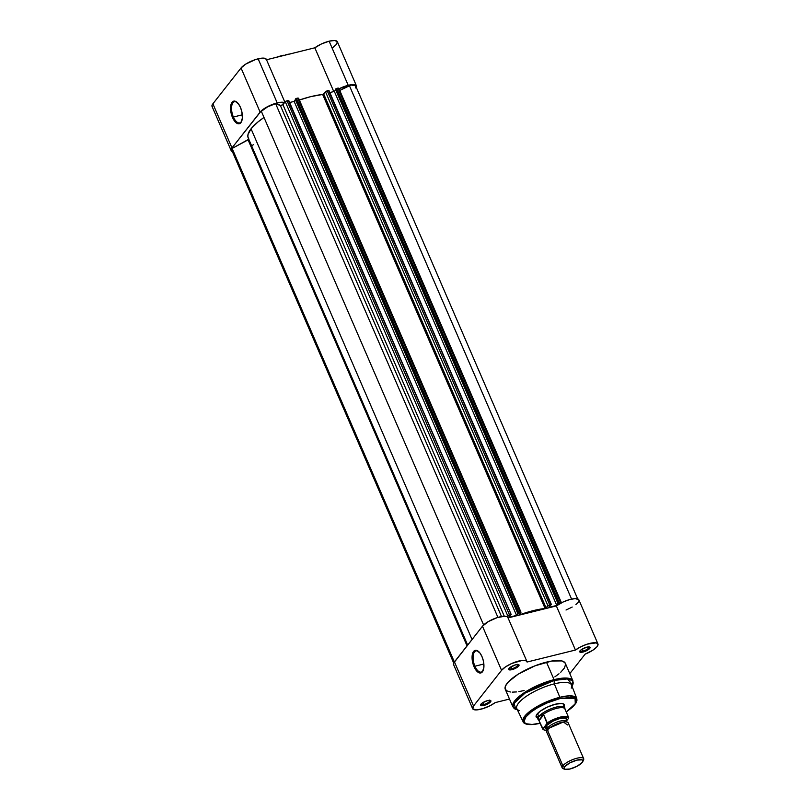<?xml version="1.0" encoding="UTF-8"?>
<svg xmlns="http://www.w3.org/2000/svg" width="810" height="810" viewBox="0 0 810 810"><rect width="100%" height="100%" fill="white"/><g stroke="black" fill="none" stroke-linecap="round" stroke-linejoin="round"><path stroke-width="1.21" d="M237.127 102.394A10.915 5.052 -103.9 0 0 231.913 105.057A10.915 5.052 -103.9 0 0 233.381 117.035L232.51 117.501A11.654 5.397 76.1 0 1 231.002 104.5A11.654 5.397 76.1 0 1 236.824 102.131A11.654 5.397 76.1 0 1 240.459 107.396L241.846 111.679L242.362 118.118L240.894 122.644L237.948 123.738L234.495 121.024L231.721 115.415L230.728 110.99L230.88 104.966L232.065 102.252L235.022 101.159L238.464 103.872L240.459 107.396A11.654 5.397 76.1 0 1 241.603 121.409A11.654 5.397 76.1 0 1 232.51 117.501L233.381 117.035A10.915 5.052 76.1 0 1 234.485 101.695A10.915 5.052 76.1 0 1 237.127 102.394M283.298 55.222L275.805 57.459M242.332 114.807L233.381 117.035L242.332 114.807M266.257 59.17L262.865 58.097L255.646 59.515L245.815 64.051L241.036 67.989L260.132 112.104A14.246 4.283 -23.4 0 1 277.212 102.91L258.127 58.806A14.246 4.283 156.6 0 0 241.036 67.989L212.888 103.801L211.947 105.715L212.544 107.052M314.827 47.8L333.771 91.57L314.827 47.8L266.52 59.758L314.827 47.8A14.246 4.283 156.6 0 1 329.133 41.199L321.519 43.922L314.827 47.8M338.752 88.938L348.219 85.303L329.133 41.199L348.219 85.303L354.891 84.787L356.37 85.698L356.299 87.369A14.246 4.283 -23.4 0 0 356.43 85.83A14.246 4.283 -23.4 0 0 348.219 85.303A14.246 4.283 -23.4 0 0 338.863 88.877M332.809 47.598L336.646 44.175L337.284 41.593L334.54 40.5L329.133 41.199A14.246 4.283 156.6 0 1 337.345 41.715L356.43 85.83M232.5 151.571L231.032 149.83L231.984 147.916L261.316 110.838L267.158 106.859L274.732 103.619L280.533 102.303L284.887 102.809M290.739 53.845L285.91 54.624M280.564 55.951L274.914 57.773M231.984 147.916L212.888 103.801A14.246 4.283 156.6 0 0 212.048 106.454L231.133 150.569A14.246 4.283 -23.4 0 1 231.984 147.916L260.132 112.104L241.036 67.989L212.888 103.801L231.984 147.916M253.651 144.484A14.246 4.283 -23.4 0 1 251.788 145.76M232.338 151.521A14.246 4.283 -23.4 0 1 231.133 150.569M284.877 102.171L266.338 59.322A14.246 4.283 156.6 0 0 258.127 58.806L277.212 102.91A14.246 4.283 -23.4 0 1 284.533 102.617M241.755 121.034A10.915 5.052 76.1 0 1 239.74 122.887A10.915 5.052 76.1 0 1 233.381 117.035A10.915 5.052 -103.9 0 0 241.755 121.034M248.862 139.016L247.921 137.022L247.971 134.612L251.049 128.8L472.048 639.485L251.049 128.8A49.663 14.934 156.6 0 0 248.204 137.923L467.664 645.064M232.723 151.095L231.731 150.063L232.126 148.443L248.883 139.168M251.049 128.8L257.843 122.057L263.999 117.45A49.663 14.934 156.6 0 0 251.049 128.8M298.546 98.142L520.972 612.158L520.131 612.097L297.695 98.091L296.409 98.405L518.846 612.421L296.409 98.405L297.695 98.091L520.131 612.097L517.965 612.887L295.539 98.881L296.156 98.496L295.235 99.266L517.671 613.271L295.235 99.266L517.671 613.271L518.39 613.089L516.567 615.408L508.275 617.463L511.161 614.456L288.309 100.42L287.013 100.744L509.45 614.749L510.735 614.426L507.698 615.691L509.45 614.749L287.013 100.744L285.262 101.685L507.698 615.691L506.969 616.623L507.698 615.691L285.262 101.685L282.923 104.662L280.422 105.644L501.501 616.521L280.422 105.644L275.602 103.599L497.937 617.392L275.602 103.599A13.517 4.06 156.6 0 0 261.336 111.294L483.621 624.966L261.336 111.294L267.391 106.991L275.602 103.599L281.293 105.584L285.748 101.28L288.735 100.47L511.161 614.476L508.275 617.463L516.567 615.408L517.965 612.887L520.131 612.097L520.962 612.299L519.392 614.861L533.152 610.659L545.373 608.421L548.198 605.455L550.952 604.452L548.491 607.49L556.784 605.434L558.323 602.782L561.087 602.093L560.378 603.379L561.188 602.184L338.762 88.168L337.912 88.118L338.772 88.219M289.626 102.516L294.141 101.402L295.437 99.741L294.141 101.402L289.626 102.516M520.972 612.158L519.119 614.679L519.696 614.78A49.663 14.934 -23.4 0 1 545.09 608.482L322.653 94.476A49.663 14.934 156.6 0 0 299.356 100.035L310.726 96.643L322.937 94.405L325.964 91.307L328.941 90.477L550.952 604.452L549.666 604.776L327.23 90.771L328.526 90.447L551.377 604.483L548.491 607.49L556.784 605.434L334.358 91.429L335.654 89.768L334.358 91.429L556.784 605.434L558.606 603.116L557.887 603.298L335.451 89.292L337.912 88.118L560.348 602.124L559.062 602.448L336.626 88.442L337.912 88.118L560.348 602.124L561.188 602.184M329.842 92.543L334.358 91.429L329.842 92.543M577.662 598.884L355.762 86.123A13.517 4.06 156.6 0 0 349.272 85.334L571.597 599.096L349.272 85.334L339.755 90.467L351.024 85.05L355.509 85.739L355.438 87.956M248.883 139.047L248.083 139.857L467.046 645.853L248.083 139.857L232.126 148.443L454.359 661.993L232.126 148.443A13.517 4.06 156.6 0 0 231.802 150.275L453.701 663.046L453.732 664.858M282.923 104.662L504.286 616.218L282.923 104.662M516.567 615.408L294.141 101.402L516.567 615.408M335.451 89.292L557.887 603.298L559.062 602.448L336.626 88.442L335.755 88.908L558.181 602.923L335.451 89.292M325.478 91.712L323.706 93.97L546.142 607.976L547.914 605.718L325.478 91.712L547.914 605.718L549.666 604.776L327.23 90.771L325.478 91.712M546.142 607.976L545.09 608.482L322.653 94.476L323.706 93.97L546.142 607.976M511.029 614.395L288.684 100.582M551.245 604.422L328.9 90.609M474.913 666.225A10.915 5.052 -103.9 0 0 483.276 670.235A10.915 5.052 76.1 0 1 481.261 672.087A10.915 5.052 76.1 0 1 474.913 666.225L483.853 664.008L474.913 666.225A10.915 5.052 76.1 0 1 476.007 650.896A10.915 5.052 76.1 0 1 478.649 651.584A10.915 5.052 -103.9 0 0 473.445 654.247A10.915 5.052 -103.9 0 0 474.913 666.225L474.032 666.701L474.913 666.225M481.98 656.586A11.654 5.397 76.1 0 1 483.125 670.609A11.654 5.397 76.1 0 1 474.032 666.701L472.25 660.18L472.402 654.156L474.447 650.663L476.543 650.359L479.986 653.073L481.98 656.586L483.367 660.879L483.884 667.318L482.416 671.844L479.469 672.938L477.151 671.51L474.032 666.701A11.654 5.397 76.1 0 1 472.524 653.7A11.654 5.397 76.1 0 1 478.345 651.321A11.654 5.397 76.1 0 1 481.98 656.586M480.927 704.194A4.89 1.468 156.6 0 0 483.783 704.518L483.813 705.48A5.619 1.691 -23.4 0 1 480.613 704.67A5.619 1.691 -23.4 0 1 487.64 700.589L482.77 702.675L480.887 704.234L480.634 705.388L483.813 705.48L488.683 703.394L490.566 701.835L490.819 700.68L487.64 700.589A5.619 1.691 -23.4 0 1 490.414 700.427A5.619 1.691 -23.4 0 1 489.544 702.807A5.619 1.691 -23.4 0 1 483.813 705.48L483.783 704.518A4.89 1.468 -23.4 0 1 480.958 704.335A4.89 1.468 -23.4 0 1 480.927 704.194M580.081 650.764A4.89 1.468 156.6 0 0 582.937 651.098L582.967 652.05A5.619 1.691 -23.4 0 1 579.778 651.24A5.619 1.691 -23.4 0 1 586.804 647.17L581.145 649.782L579.798 651.959L582.967 652.05L588.617 649.438L589.974 647.261L586.804 647.17A5.619 1.691 -23.4 0 1 589.569 646.998A5.619 1.691 -23.4 0 1 588.698 649.377A5.619 1.691 -23.4 0 1 582.967 652.05L582.937 651.098A4.89 1.468 -23.4 0 1 580.112 650.916A4.89 1.468 -23.4 0 1 580.081 650.764M509.075 668.371A4.89 1.468 156.6 0 0 511.93 668.706L511.96 669.657A5.619 1.691 -23.4 0 1 508.761 668.847A5.619 1.691 -23.4 0 1 515.788 664.777L510.138 667.389L508.781 669.566L511.96 669.657L517.61 667.045L518.967 664.868L515.788 664.777A5.619 1.691 -23.4 0 1 518.562 664.605A5.619 1.691 -23.4 0 1 517.691 666.984A5.619 1.691 -23.4 0 1 511.96 669.657L511.93 668.706A4.89 1.468 -23.4 0 1 509.105 668.523A4.89 1.468 -23.4 0 1 509.075 668.371M536.564 716.01A14.61 4.394 -23.4 0 1 536.544 714.845A14.61 4.394 156.6 0 0 538.356 717.133M537.911 718.085A15.339 4.607 -23.4 0 1 536.311 715.291A15.339 4.607 -23.4 0 1 555.478 704.184L547.266 707.13L540.057 711.322L536.281 715.351L536.362 717.265L537.394 717.933M559.872 698.595L575.049 698.372L575.292 703.758L566.231 711.909L574.533 704.822L576.285 701.521L576.204 699.759L574.229 697.926L571.738 697.309L559.872 698.595L559.852 697.288L559.872 698.595L547.287 702.878L537.577 707.727L531.492 711.717L525.953 716.87L524.121 721.092L524.698 722.662L526.267 723.765L532.059 724.464L540.614 723.097C533.122 725.345 519.159 725.851 525.953 716.87C533.415 707.717 553.159 699.86 559.872 698.595M572.052 686.343L572.619 685.088A32.42 9.75 156.6 0 0 554.222 680.41L567.526 678.912L572.619 685.088L572.923 680.856L565.34 663.329A32.724 9.831 156.6 0 0 546.466 662.124L554.05 679.651A32.724 9.831 -23.4 0 1 572.923 680.856L565.127 678.031L554.05 679.651L554.323 683.853A29.798 8.961 156.6 0 1 571.546 685.037L576.75 698.463L569.825 695.841L559.852 697.288A29.251 8.788 -23.4 0 1 576.75 698.463L576.993 700.215L575.829 703.313L572.457 707.221L566.251 711.97M472.655 708.689A14.246 4.283 -23.4 0 0 480.867 709.216A14.246 4.283 -23.4 0 0 495.173 702.604L509.49 699.06L495.173 702.604L490.344 705.581L482.719 708.699L476.523 709.904L472.817 708.973L473.526 706.006L454.44 661.891A14.246 4.283 156.6 0 0 453.57 664.575L472.655 708.689A14.246 4.283 -23.4 0 1 473.526 706.006L501.562 670.326L505.511 666.883L511.636 663.522L522.278 660.403L526.196 660.808L527.057 662.033L575.444 650.035L580.881 646.755L587.27 644.132L596.251 642.867L598.053 644.325L596.747 647.028L592.657 650.339L585.114 654.146L569.794 673.637L585.114 654.146A14.246 4.283 -23.4 0 0 597.952 643.95A14.246 4.283 -23.4 0 0 589.052 643.606A14.246 4.283 -23.4 0 0 575.444 650.035L556.348 605.921L508.052 617.898L556.348 605.921L575.444 650.035L527.057 662.033A14.246 4.283 -23.4 0 0 526.946 661.557L507.86 617.453A14.246 4.283 156.6 0 0 496.338 617.908A14.246 4.283 156.6 0 0 482.476 626.211L453.691 663.056M582.096 649.144L582.937 651.098L582.096 649.144M511.09 666.751L511.93 668.706L511.09 666.751M482.942 702.574L483.783 704.518L482.942 702.574M519.321 710.603A29.798 8.961 -23.4 0 1 523.959 698.007A29.798 8.961 -23.4 0 1 554.323 683.853L559.852 697.288L554.323 683.853A29.798 8.961 -23.4 0 1 571.232 688.135M566.028 610.031L572.204 607.054M575.92 604.543L577.662 602.913M578.279 602.154L578.927 600.797M578.806 599.714L575.201 598.61L569.744 599.552L563.365 601.891L556.348 605.921A14.246 4.283 156.6 0 1 569.956 599.491A14.246 4.283 156.6 0 1 578.866 599.846L597.952 643.95M507.961 617.919L507.111 616.693L504.812 616.218L497.077 617.665L488.288 621.594L482.476 626.211L501.562 670.326A14.246 4.283 -23.4 0 1 515.433 662.023A14.246 4.283 -23.4 0 1 526.946 661.557M560.743 672.249L564.418 667.987L565.582 664.443L564.914 662.631L561.796 660.919L551.742 661.031L534.843 665.871L518.096 674.234L508.386 681.878L505.521 685.938L505.025 688.206L506.463 690.727L510.391 692.003M512.193 692.135L516.456 691.932M518.866 691.608L524.141 690.525M554.87 676.856L559.001 673.768M562.545 703.596A14.61 4.394 -23.4 0 1 563.375 704.406M517.458 709.965L512.862 706.846A32.724 9.831 -23.4 0 1 554.05 679.651L546.466 662.124A32.724 9.831 156.6 0 0 505.278 689.32L512.862 706.846L516.152 699.212L528.808 689.897L554.05 679.651L554.222 680.41A32.42 9.75 156.6 0 0 521.194 695.82A32.42 9.75 156.6 0 0 516.142 709.519L513.874 703.536L525.093 693.076L554.222 680.41L554.323 683.853A29.798 8.961 156.6 0 0 516.851 708.71L523.068 721.69A29.251 8.788 -23.4 0 1 559.852 697.288L537.151 706.522L525.852 714.896L523.068 721.69C523.24 723.148 527.057 726.448 540.472 723.188M564.206 706.34L564.124 704.427L561.927 703.495L555.478 704.184A15.339 4.607 -23.4 0 1 563.031 703.728A15.339 4.607 -23.4 0 1 563.962 706.816M489.858 700.326A4.89 1.468 -23.4 0 1 489.939 700.447A4.89 1.468 -23.4 0 1 483.783 704.518A4.89 1.468 156.6 0 0 488.41 702.452A4.89 1.468 156.6 0 0 489.858 700.326M518.005 664.504A4.89 1.468 -23.4 0 1 518.086 664.635A4.89 1.468 -23.4 0 1 511.93 668.706A4.89 1.468 156.6 0 0 516.557 666.63A4.89 1.468 156.6 0 0 518.005 664.504M589.012 646.896A4.89 1.468 -23.4 0 1 589.103 647.028A4.89 1.468 -23.4 0 1 582.937 651.098A4.89 1.468 156.6 0 0 587.564 649.023A4.89 1.468 156.6 0 0 589.012 646.896M454.44 661.891L473.526 706.006L501.562 670.326L482.476 626.211L454.44 661.891M567.496 724.97L563.396 721.994L549.372 728.068L547.388 729.962L548.735 733.09M547.145 729.263L545.727 726.124A2.369 1.984 -141.8 0 1 547.762 729.516A2.369 1.984 38.2 0 0 547.813 727.734A10.226 3.078 -23.4 0 1 557.118 722.034A10.226 3.078 -23.4 0 1 565.734 721.133A10.226 3.078 156.6 0 0 557.118 722.034A10.226 3.078 156.6 0 0 547.813 727.734A2.369 1.984 38.2 0 0 545.727 726.124C547.034 723.867 551.711 721.346 559.761 718.561C566.261 717.741 568.286 718.602 565.836 721.133L566.595 719.391L564.681 718.024L559.761 718.561L553.503 720.799L545.727 726.124L545.201 728.524L546.973 729.243M582.805 761.572A10.267 3.088 -23.4 0 1 582.309 762.362L577.257 766.149L569.987 769.004L564.762 769.247L563.983 768.275L564.651 766.736A10.267 3.088 -23.4 0 1 576.153 760.317A10.267 3.088 -23.4 0 1 582.805 761.572L583.564 759.912A11.684 3.513 156.6 0 0 575.981 758.484A11.684 3.513 156.6 0 0 562.889 765.794L547.388 729.962A11.684 3.513 156.6 0 0 546.71 732.108L562.221 767.941A11.684 3.513 -23.4 0 1 562.889 765.794A11.684 3.513 156.6 0 0 563.203 768.72L564.934 769.308A10.267 3.088 -23.4 0 1 564.651 766.736L562.889 765.794L564.651 766.736L569.713 762.949L576.983 760.094L582.208 759.851L582.977 760.823L582.309 762.362A10.267 3.088 -23.4 0 1 573.824 767.748A10.267 3.088 -23.4 0 1 564.934 769.308M564.276 768.923A11.684 3.513 -23.4 0 1 562.221 767.941M536.281 715.351L537.941 719.199A14.61 4.394 -23.4 0 1 538.782 716.516L537.506 713.569L538.782 716.516L543.49 714.379L547.155 723.664L553.463 720.12L560.49 717.64L564.914 716.961L567.759 717.437L568.519 718.369L566.018 721.548L568.519 718.369A13.8 4.151 -23.4 0 0 560.49 717.64A13.8 4.151 -23.4 0 0 547.155 723.664L543.034 728.899L547.307 722.864A14.246 4.283 -23.4 0 1 560.469 717.063A14.246 4.283 -23.4 0 1 568.671 717.569L568.701 717.64M547.975 730.205L544.533 730.114L542.832 729.061M547.155 730.276A13.8 4.151 -23.4 0 1 543.034 728.899L539.004 720.738L543.763 714.683L539.004 720.738L543.49 714.379L538.822 720.313L538.194 718.126L538.782 716.516A14.61 4.394 156.6 0 0 538.154 719.543L538.974 720.505M564.965 709.054L568.671 717.569L564.965 709.054A14.246 4.283 156.6 0 0 564.904 708.861A14.246 4.283 156.6 0 0 556.409 708.406A14.246 4.283 156.6 0 0 543.014 714.491A14.246 4.283 -23.4 0 1 556.693 708.335A14.246 4.283 -23.4 0 1 564.965 709.054L565.137 709.388M547.115 730.326L544.857 730.276L542.619 729.02L538.701 719.989A14.246 4.283 156.6 0 0 538.761 720.171A14.246 4.283 156.6 0 0 538.792 720.232A14.246 4.283 -23.4 0 1 538.701 719.989L538.194 718.126L538.782 716.516L543.49 714.379L547.307 722.864A14.246 4.283 156.6 0 1 560.469 717.063A14.246 4.283 156.6 0 1 568.671 717.569L568.681 718.055M564.975 709.023L564.864 707.991A14.61 4.394 156.6 0 0 553.625 707.839A14.61 4.394 156.6 0 0 538.782 716.516A14.61 4.394 -23.4 0 1 553.028 708.051A14.61 4.394 -23.4 0 1 564.762 707.596L563.092 703.748M583.666 758.656L568.164 722.824A11.684 3.513 156.6 0 0 558.779 723.178A11.684 3.513 156.6 0 0 547.388 729.962L562.889 765.794A11.684 3.513 -23.4 0 1 574.28 759.021A11.684 3.513 -23.4 0 1 583.666 758.656A11.684 3.513 -23.4 0 1 582.997 760.813M237.431 102.617L236.824 102.131M275.289 57.581L290.79 53.754M511.161 614.456L288.725 100.45M551.377 604.483L328.941 90.477M562.14 703.434L563.031 703.728M517.681 664.311L518.562 664.605M588.688 646.704L589.569 646.998M489.524 700.124L490.414 700.427M478.953 651.817L478.345 651.321M547.145 729.213L547.307 730.225M566.392 721.973L565.917 720.87L565.582 721.396"/></g></svg>
